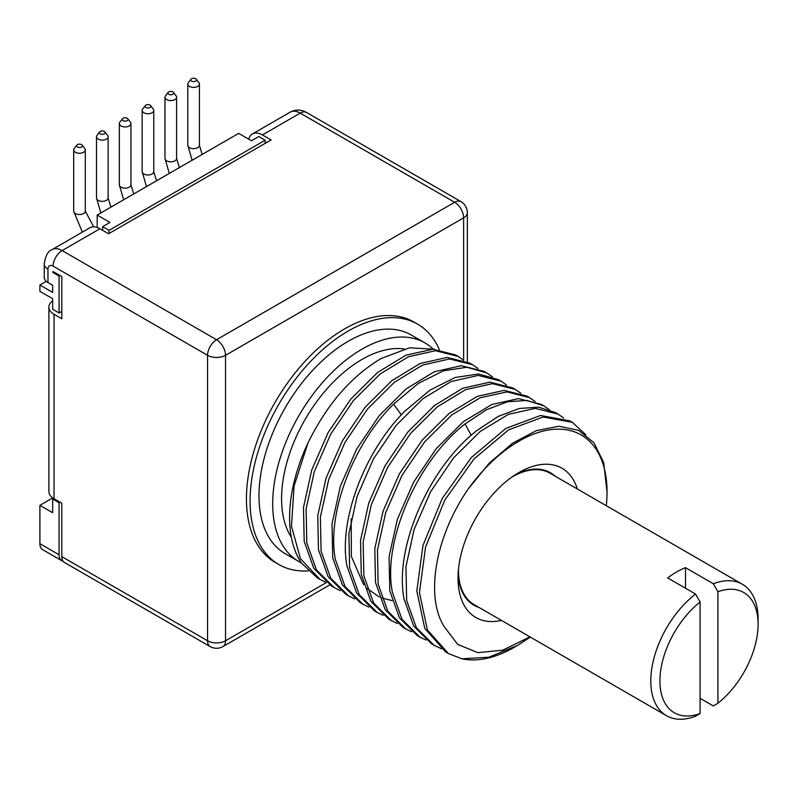 <?xml version="1.0" encoding="UTF-8"?>
<svg xmlns="http://www.w3.org/2000/svg" width="798" height="798" viewBox="0 0 798 798"><rect width="100%" height="100%" fill="white"/><g stroke="black" fill="none" stroke-linecap="round" stroke-linejoin="round"><path stroke-width="1.2" d="M265.155 143.381L265.155 140.219L258.771 136.528L251.46 140.747L238.682 133.366L97.186 215.061L97.186 227.49M46.264 281.345L39.9 285.026L39.9 291.35L52.678 298.731L52.678 309.275L59.072 312.956L61.805 311.38M59.98 502.171L59.072 502.7L59.072 554.75A12.908 7.451 120 0 0 61.745 560.665L42.573 549.593A12.908 7.451 -60 0 1 39.9 543.687L39.9 505.343L52.758 497.912M190.961 79.251L188.308 82.673A5.805 3.352 0 0 0 187.799 84.039A5.805 3.352 0 0 0 191.39 87.142A5.805 3.352 0 0 0 197.714 86.413A5.805 3.352 0 0 0 199.42 84.039A5.805 3.352 0 0 0 198.911 82.673L196.258 79.251A2.903 1.676 0 0 0 191.56 78.753A2.903 1.676 0 0 0 190.961 79.251A2.903 1.676 0 0 0 191.959 81.316A2.903 1.676 0 0 0 195.66 81.117A2.903 1.676 0 0 0 196.258 79.251M168.139 92.428L165.485 95.85A5.805 3.352 0 0 0 164.977 97.216A5.805 3.352 0 0 0 168.568 100.319A5.805 3.352 0 0 0 174.892 99.59A5.805 3.352 0 0 0 176.597 97.216A5.805 3.352 0 0 0 176.089 95.85L173.435 92.428A2.903 1.676 0 0 0 168.737 91.92A2.903 1.676 0 0 0 168.139 92.428A2.903 1.676 0 0 0 169.136 94.493A2.903 1.676 0 0 0 172.837 94.294A2.903 1.676 0 0 0 173.435 92.428M145.316 105.605L142.662 109.027A5.805 3.352 0 0 0 142.154 110.393A5.805 3.352 0 0 0 145.745 113.496A5.805 3.352 0 0 0 152.069 112.767A5.805 3.352 0 0 0 153.775 110.393A5.805 3.352 0 0 0 153.266 109.027L150.613 105.605A2.903 1.676 0 0 0 145.914 105.097A2.903 1.676 0 0 0 145.316 105.605A2.903 1.676 0 0 0 146.313 107.67A2.903 1.676 0 0 0 150.014 107.471A2.903 1.676 0 0 0 150.613 105.605M122.493 118.782L119.84 122.204A5.805 3.352 0 0 0 119.331 123.57A5.805 3.352 0 0 0 122.922 126.673A5.805 3.352 0 0 0 129.246 125.944A5.805 3.352 0 0 0 130.952 123.57A5.805 3.352 0 0 0 130.443 122.204L127.79 118.782A2.903 1.676 0 0 0 123.092 118.274A2.903 1.676 0 0 0 122.493 118.782A2.903 1.676 0 0 0 123.49 120.847A2.903 1.676 0 0 0 127.191 120.648A2.903 1.676 0 0 0 127.79 118.782M99.67 131.959L97.017 135.381A5.805 3.352 0 0 0 96.508 136.747A5.805 3.352 0 0 0 100.099 139.85A5.805 3.352 0 0 0 106.423 139.121A5.805 3.352 0 0 0 108.129 136.747A5.805 3.352 0 0 0 107.62 135.381L104.967 131.959A2.903 1.676 0 0 0 100.269 131.451A2.903 1.676 0 0 0 99.67 131.959A2.903 1.676 0 0 0 100.668 134.024A2.903 1.676 0 0 0 104.378 133.825A2.903 1.676 0 0 0 104.967 131.959M76.847 145.126L74.194 148.558A5.805 3.352 0 0 0 73.685 149.924A5.805 3.352 0 0 0 77.276 153.026A5.805 3.352 0 0 0 83.6 152.298A5.805 3.352 0 0 0 85.306 149.924A5.805 3.352 0 0 0 84.797 148.558L82.144 145.126A2.903 1.676 0 0 0 77.446 144.628A2.903 1.676 0 0 0 76.847 145.126A2.903 1.676 0 0 0 77.845 147.201A2.903 1.676 0 0 0 81.556 147.002A2.903 1.676 0 0 0 82.144 145.126M97.186 215.061L109.964 222.433L102.663 226.652L102.663 230.343M39.9 285.026L52.678 292.407L52.678 285.285L47.97 282.572A12.708 7.332 180 0 1 44.249 277.385L44.249 263.939A12.708 7.332 0 0 0 47.97 269.135L47.97 282.572M59.072 502.7L52.678 499.009L52.678 512.715L39.9 505.343M52.678 499.009L53.606 498.481M265.155 140.219L109.057 230.343L109.057 233.505M61.745 560.665A12.908 7.451 120 0 0 63.032 561.154M59.98 275.539L59.072 276.068L59.072 312.956M463.628 360.177L463.628 217.844L225.535 355.31L225.535 640.774A12.708 7.332 60 0 1 222.901 646.599C218.632 648.854 214.393 648.854 210.193 646.599L64.439 562.45A12.708 7.332 -60 0 1 61.805 556.635L61.805 503.229L54.055 498.75A17.586 10.155 180 0 1 48.897 491.568L48.897 307.1A17.586 10.155 180 0 1 52.678 300.806M59.072 276.068L52.678 272.377L53.137 271.589L61.805 276.597L61.805 318.761L54.055 314.282A17.586 10.155 180 0 1 48.897 307.1M265.155 142.852L266.303 142.722M109.057 230.343L102.663 226.652M52.678 272.377L53.596 271.849M61.805 313.225L61.356 311.639M99.92 228.767L62.124 250.582A20.01 11.551 -120 0 0 52.119 249.594L89.915 227.769A20.01 11.551 -120 0 1 99.92 228.767L108.598 233.764L271.091 139.949L262.422 134.942A20.01 11.551 -120 0 0 252.417 133.954A20.01 11.551 -120 0 0 248.747 139.171M467.349 361.833L467.349 212.657A12.708 7.332 0 0 1 463.628 217.844A12.708 7.332 -120 0 0 454.641 202.273A12.708 7.332 -60 0 1 460.995 201.645L306.572 112.488A12.708 7.332 120 0 0 300.218 113.126L262.422 134.942M439.329 349.584A138.782 80.129 120 0 0 417.623 324.138L413.972 322.033A138.782 80.129 120 0 0 307.021 359.21A138.782 80.129 120 0 0 246.442 498.88A138.782 80.129 120 0 0 275.19 562.41L278.841 564.525A138.782 80.129 120 0 0 308.118 570.909M210.193 646.599A12.708 7.332 -60 0 1 207.56 640.774L61.805 556.635M306.572 112.488C301.095 109.436 295.649 109.316 290.213 112.129A20.01 11.551 -120 0 1 300.218 113.126L454.641 202.273L216.547 339.739L62.124 250.582A12.708 7.332 120 0 0 53.137 266.153L207.56 355.31A12.708 7.332 180 0 0 225.535 355.31A12.708 7.332 -120 0 0 216.547 339.739A12.708 7.332 -60 0 0 207.56 355.31L207.56 640.774A12.708 7.332 180 0 0 225.535 640.774L326.342 582.58M417.623 324.138A138.782 80.129 120 0 0 310.671 361.324A138.782 80.129 120 0 0 250.093 500.984A138.782 80.129 120 0 0 278.841 564.525M298.831 561.533L285.135 553.622A126.194 72.857 -60 0 1 265.784 452.496A126.194 72.857 -60 0 1 348.227 341.285A126.194 72.857 120 0 1 411.329 335.04L425.025 342.941A126.194 72.857 120 0 0 361.923 349.195A126.194 72.857 120 0 0 279.48 460.406A126.194 72.857 120 0 0 298.831 561.533A126.194 72.857 120 0 0 301.325 562.859M432.785 348.696A126.194 72.857 120 0 0 425.025 342.941M291.37 537.333A113.615 65.596 -60 0 1 361.923 359.469A113.615 65.596 120 0 1 404.257 348.955M434.511 349.225L409.534 347.828L381.245 358.462C351.409 376.117 326.961 404.317 307.918 443.07L294.103 485.942L291.46 526.121L300.427 558.62L319.988 579.408L326.053 582.35M492.296 376.766L486.75 372.915L466.83 367.25L443.429 370.811L418.332 383.399L393.524 404.157C353.235 443.907 326.601 513.314 335.34 559.358L345.015 586.45L362.781 604.116L368.856 607.069M478.022 368.516L472.486 364.676L449.613 358.96L422.551 365.075L394.411 382.232L367.688 408.805L345.035 442.272L328.736 479.418L320.377 517.084L321.075 551.129L330.751 578.221L348.517 595.877L354.591 598.829M463.758 360.287L458.222 356.447L435.518 350.721L408.526 356.736L380.287 373.873L353.474 400.506L330.721 434.132L314.302 471.688L306.093 509.054L306.811 542.889L316.457 569.922L334.252 587.647L340.327 590.59M448.366 653.532L445.743 652.016L424.755 628.375L416.815 590.969L422.98 545.413L442.182 498.57L471.369 457.483L505.952 428.346L540.535 415.489L569.722 420.815L572.336 422.332L543.149 417.005L508.565 429.853L473.972 459L444.795 500.087L425.593 546.939L419.429 592.485L427.379 629.891L448.366 653.522L461.912 658.779A131.101 75.69 -60 0 0 514.331 647.278L517.563 645.412L488.795 657.243L461.912 658.779M585.782 434.671L572.336 422.332M563.607 417.933L558.071 414.092L535.219 408.367L508.406 414.371L480.197 431.479L453.404 458.052L430.571 491.787L414.132 529.393L405.943 566.67L406.661 600.535L416.386 627.707L434.102 645.293L441.593 648.784M434.102 645.293L431.479 643.777L413.723 626.121L404.047 599.029C393.943 547.229 429.394 467.219 476.745 430.641L498.191 416.436L519.239 408.486L538.7 407.17L555.458 412.586L558.071 414.092M549.353 409.703L543.807 405.853L527.049 400.446L507.598 401.753L486.551 409.713L465.094 423.918C417.544 460.655 382.152 541.224 392.397 592.306L402.032 619.338L419.838 637.053L425.913 640.006M419.838 637.053L417.214 635.547L399.459 617.881L389.783 590.789L389.085 556.705L397.374 519.269L413.673 482.072L436.326 448.546L463.379 421.683L491.797 404.516L518.54 398.621L541.194 404.347L543.807 405.863M535.079 401.464L529.543 397.623L506.89 391.898L480.147 397.783L451.738 414.96L424.676 441.823L402.022 475.339L385.723 512.545L377.444 549.982L378.132 584.066L387.808 611.158L405.574 628.824L411.638 631.767M405.574 628.824L402.95 627.308L385.235 609.722L375.519 582.56L374.801 548.665L383.04 511.249L399.329 473.962L422.162 440.187L449.035 413.514L477.314 396.367L504.127 390.382L526.929 396.107L529.543 397.623M520.825 393.234L515.279 389.384L492.486 383.658L465.663 389.643L437.384 406.79L410.521 433.464L387.688 467.239L371.389 504.526L363.15 541.942L363.868 575.837L373.594 602.999L391.309 620.585L397.374 623.527M391.309 620.585L388.686 619.078L370.89 601.353L361.255 574.321L360.526 540.505L368.726 503.159L385.115 465.653L407.808 432.067L434.601 405.414L462.82 388.227L489.872 382.152L512.665 387.878L515.279 389.384M506.55 384.995L501.014 381.155L478.231 375.429L451.179 381.504L422.96 398.681L396.167 425.344L373.464 458.93L357.085 496.436L348.886 533.782L349.604 567.597L359.24 594.62L377.045 612.355L383.11 615.298M377.045 612.355L374.432 610.839L356.666 593.173L346.99 566.091C338.252 520.037 364.886 450.631 405.175 410.89L429.982 390.122L455.079 377.534L478.471 373.973L498.401 379.639L501.014 381.155M362.781 604.116L360.167 602.61L342.402 584.944L332.726 557.852L332.028 523.807L340.387 486.142L356.686 448.995L379.329 415.529L406.052 388.955L434.202 371.798L461.264 365.684L484.137 371.409L486.75 372.915M348.517 595.877L345.903 594.37L328.098 576.645L318.462 549.613L317.744 515.777L325.953 478.411L342.372 440.855L365.125 407.229L391.938 380.606L420.167 363.469L447.169 357.444L469.872 363.17L472.486 364.686M334.252 587.647L331.639 586.131L313.843 568.415L304.198 541.383L303.479 507.478L311.729 470.042L328.108 432.616L350.831 399.04L377.703 372.347L405.992 355.19L432.885 349.205L455.608 354.93M606.29 505.703A124.588 71.93 120 0 0 607.039 491.987A124.588 71.93 120 0 0 559.528 429.174A124.588 71.93 120 0 0 468.266 488.935C435.04 536.934 425.264 596.455 444.027 626.35L457.653 644.375L477.862 652.664L502.75 650.17L529.952 636.864M530.341 637.083L517.563 645.412M319.988 579.408L317.375 577.902L301.524 563.159A131.101 75.69 -60 0 1 307.918 443.07M468.266 488.935L489.134 463.279L512.366 443.359L536.216 430.691L558.879 426.232L578.64 430.361L593.971 442.78L603.697 462.601L607.039 492.027M577.303 488.965A86.174 49.755 120 0 0 518.939 472.526A86.174 49.755 120 0 0 458.012 578.071A86.174 49.755 120 0 0 501.423 620.395M458.112 573.942A76.498 44.159 120 0 0 478.99 607.438M554.869 476.017A76.498 44.159 120 0 0 515.418 474.68M758.05 621.732A75.88 43.81 120 0 0 758.1 619.009A75.88 43.81 120 0 0 742.379 584.276L550.041 473.224A75.88 43.81 120 0 0 511.668 477.224M458.441 569.423A75.88 43.81 120 0 0 458.441 569.912A75.88 43.81 120 0 0 474.162 604.655L666.5 715.706A75.88 43.81 120 0 0 695.547 716.225L700.105 713.512A69.426 40.08 120 0 1 659.916 680.963A69.426 40.08 120 0 1 700.105 602.011L700.105 713.512M700.105 698.31L713.342 705.951L717.911 703.228A69.426 40.08 120 0 0 758.1 624.285A69.426 40.08 120 0 0 717.911 591.737L713.342 583.747L685.502 567.677A75.88 43.81 120 0 0 667.697 577.952L695.547 594.031A75.88 43.81 120 0 0 650.789 680.963A75.88 43.81 120 0 0 666.5 715.706M742.379 584.276A75.88 43.81 120 0 0 713.342 583.747M695.547 594.031L700.105 602.011M717.911 591.737L717.911 703.228M685.502 567.677L685.502 588.236M391.998 600.575L381.644 597.941M379.19 596.914L366.92 588.355M363.649 584.735L351.359 556.435L351.19 518.7M187.799 84.039L187.799 145.286A5.805 3.352 0 0 0 191.39 148.388A5.805 3.352 0 0 0 197.714 147.66A5.805 3.352 0 0 0 199.42 145.286L202.193 154.433M164.977 97.216L164.977 158.463A5.805 3.352 0 0 0 168.568 161.565A5.805 3.352 0 0 0 174.892 160.837A5.805 3.352 0 0 0 176.597 158.463L179.37 167.61M142.154 110.393L142.154 171.64A5.805 3.352 0 0 0 145.745 174.742A5.805 3.352 0 0 0 152.069 174.014A5.805 3.352 0 0 0 153.775 171.64L156.548 180.787M119.331 123.57L119.331 184.817A5.805 3.352 0 0 0 122.922 187.919A5.805 3.352 0 0 0 129.246 187.191A5.805 3.352 0 0 0 130.952 184.817L133.725 193.964M96.508 136.747L96.508 197.994A5.805 3.352 0 0 0 100.099 201.096A5.805 3.352 0 0 0 106.423 200.368A5.805 3.352 0 0 0 108.129 197.994L110.902 207.141M73.685 149.924L73.685 211.171A5.805 3.352 0 0 0 77.276 214.273A5.805 3.352 0 0 0 83.6 213.545A5.805 3.352 0 0 0 85.306 211.171L93.715 226.832M59.072 554.75L39.9 543.687M54.055 498.75L54.055 314.282M53.137 266.153A7.302 4.219 -120 0 0 47.97 269.135M401.354 414.88L393.524 404.157M471.229 435.289L465.094 423.918M187.799 145.286L192.128 160.238M199.42 84.039L199.42 145.286M164.977 158.463L169.306 173.415M176.597 97.216L176.597 158.463M142.154 171.64L146.483 186.592M153.775 110.393L153.775 171.64M119.331 184.817L123.66 199.769M130.952 123.57L130.952 184.817M96.508 197.994L100.837 212.946M108.129 136.747L108.129 197.994M73.685 211.171L82.354 232.138M85.306 149.924L85.306 211.171M290.213 112.129L252.417 133.954M467.349 212.657C467.169 207.829 465.054 204.158 460.995 201.645M222.901 646.599L329.684 584.944M52.119 249.594C48.109 250.871 45.486 255.659 44.249 263.939M458.222 356.447L455.608 354.94M758.1 619.009L758.1 624.285"/></g></svg>
